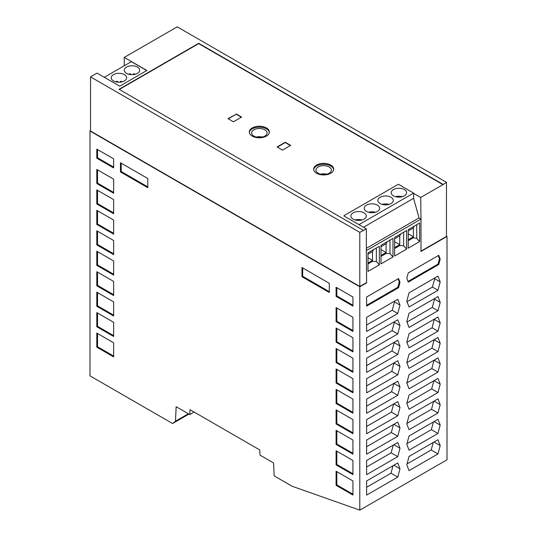<?xml version="1.0" encoding="UTF-8"?>
<svg xmlns="http://www.w3.org/2000/svg" width="537" height="537" viewBox="0 0 537 537"><rect width="100%" height="100%" fill="white"/><g stroke="black" fill="none" stroke-linecap="round" stroke-linejoin="round"><path stroke-width="0.81" d="M188.366 413.765L175.478 421.203L172.572 423.525L188.923 414.087M172.572 423.525L89.988 375.846L89.988 131.015L359.797 286.785L366.61 282.851L366.341 250.316L366.61 282.851M368.503 212.263A7.706 4.45 180 0 1 375.383 212.263M364.039 219.136A7.706 4.45 180 0 1 355.635 220.103A7.706 4.45 180 0 1 350.876 215.988A7.706 4.45 180 0 1 353.138 212.84A7.706 4.45 180 0 1 361.535 211.88A7.706 4.45 180 0 1 366.294 215.988A7.706 4.45 180 0 1 364.039 219.136M395.48 196.683A7.706 4.45 180 0 1 402.361 196.683M175.478 421.203L176.156 406.71L189.783 414.577L190.011 409.677L259.754 449.939L259.982 455.108L273.608 462.975L274.179 475.896L292.182 486.287L359.797 510.15L447.012 459.8L447.012 236.434L420.981 251.464L420.981 219.083L366.61 250.47M359.253 224.788L343.989 215.981L366.341 228.883L366.341 250.316M97.539 251.685L97.539 264.936L113.649 274.232M97.539 264.936L96.801 265.359L113.649 275.085L113.649 260.982L96.801 251.256L96.801 265.359M97.539 190.32L97.539 203.57L113.649 212.867M97.539 203.57L96.801 203.993L113.649 213.719L113.649 199.616L96.801 189.89L96.801 203.993M97.539 333.504L97.539 346.754L113.649 356.058M97.539 346.754L96.801 347.177L113.649 356.904L113.649 342.807L96.801 333.081L96.801 347.177M97.539 149.561L97.539 157.777L113.649 167.081M113.649 167.933L113.649 158.865L96.801 149.138L96.801 158.207L113.649 167.933M97.539 157.777L96.801 158.207M97.539 313.017L97.539 326.328L113.649 335.632M96.801 326.758L96.801 312.594L113.649 322.321L113.649 336.477L96.801 326.758L97.539 326.328M397.763 415.766L366.61 433.748L366.61 419.585L397.763 401.602L399.998 407.395L397.763 415.766L391.446 412.114L366.61 426.452M399.998 407.395L393.863 403.851M393.681 403.958L391.446 412.114M97.539 272.138L97.539 285.389L113.649 294.692M113.649 295.538L113.649 281.435L96.801 271.715L96.801 285.812L113.649 295.538M97.539 285.389L96.801 285.812M97.539 210.773L97.539 224.023L113.649 233.327M113.649 220.069L96.801 210.35L96.801 224.446L113.649 234.172L113.649 220.069M97.539 224.023L96.801 224.446M97.539 292.591L97.539 305.842L113.649 315.145M113.649 315.998L113.649 301.895L96.801 292.168L96.801 306.271L113.649 315.998M97.539 305.842L96.801 306.271M97.539 169.86L97.539 183.11L113.649 192.414M113.649 179.163L96.801 169.437L96.801 183.54L113.649 193.266L113.649 179.163M97.539 183.11L96.801 183.54M97.539 231.225L97.539 244.476L113.649 253.779M97.539 244.476L96.801 244.906L113.649 254.632L113.649 240.529L96.801 230.803L96.801 244.906M434.473 278.132L434.702 278.737L432.419 287.073L407.026 301.74M302.7 267.943L302.7 276.293L329.282 291.645M301.962 276.723L301.962 267.52L329.282 283.288L329.282 292.49L301.962 276.723L302.7 276.293M121.187 163.147L121.187 171.504L147.776 186.849M120.456 171.927L120.456 162.724L147.776 178.499L147.776 187.702L120.456 171.927L121.187 171.504M336.827 369.375L336.827 382.626L352.937 391.929M336.088 383.056L352.937 392.782L352.937 378.679L336.088 368.953L336.088 383.056L336.827 382.626M336.827 430.741L336.827 443.992L352.937 453.295M352.937 454.148L352.937 440.045L336.088 430.318L336.088 444.421L352.937 454.148M336.827 443.992L336.088 444.421M189.783 414.577L194.146 412.06M336.088 464.908L352.937 474.627L352.937 460.471L336.088 450.744L336.088 464.908L336.827 464.478L336.827 451.167M90.538 130.699L89.988 131.015M352.937 297.015L336.088 287.288L336.088 296.357L352.937 306.083L352.937 297.015M352.937 473.782L336.827 464.478M336.827 287.711L336.827 295.927L336.088 296.357M336.827 410.288L336.827 423.539L352.937 432.842M336.088 423.962L352.937 433.688L352.937 419.585L336.088 409.865L336.088 423.962L336.827 423.539M336.827 471.654L336.827 484.904L352.937 494.208M352.937 480.951L336.088 471.231L336.088 485.327L352.937 495.054L352.937 480.951M336.827 484.904L336.088 485.327M336.827 308.01L336.827 321.26L352.937 330.564M352.937 317.313L336.088 307.587L336.088 321.69L352.937 331.416L352.937 317.313M336.827 321.26L336.088 321.69M336.827 389.835L336.827 403.086L352.937 412.382M336.088 403.509L352.937 413.235L352.937 399.132L336.088 389.406L336.088 403.509L336.827 403.086M336.827 328.463L336.827 341.72L352.937 351.017M336.088 342.143L352.937 351.869L352.937 337.766L336.088 328.04L336.088 342.143L336.827 341.72M336.827 348.922L336.827 362.173L352.937 371.476M352.937 358.219L336.088 348.5L336.088 362.596L352.937 372.322L352.937 358.219M336.827 362.173L336.088 362.596M336.827 295.927L352.937 305.231M420.713 218.921L419.021 217.948L413.624 198.314L413.624 193.401L420.713 197.488L420.981 219.083M228.272 118.805L236.179 114.24L241.355 117.227M236.179 113.925L241.63 117.073L233.454 121.792L228.003 118.643L236.179 114.24M366.341 228.883L359.797 232.346L359.797 286.469L366.341 282.697M440.199 425.096L437.964 433.466L409.04 450.16L406.811 444.374L409.04 436.004L437.964 419.303L440.199 425.096L434.064 421.558M399.998 346.029L397.763 354.4L366.61 372.383L366.61 358.219L397.763 340.236L399.998 346.029L394.198 342.68L391.909 351.017L366.61 365.623M437.964 290.275L409.04 306.976L406.811 301.183L409.04 292.813L437.964 276.119L440.199 281.912L437.964 290.275L432.419 287.073M433.453 421.907L431.339 429.64L406.992 443.696M437.964 433.466L431.339 429.64M397.763 395.306L366.61 413.295L366.61 399.132L397.763 381.149L399.998 386.942L397.763 395.306L391.601 391.748L366.61 406.18M359.797 232.346L90.538 76.885L90.538 131.015L359.797 286.469M290.685 145.393L282.509 150.118L277.058 146.97L285.234 142.251L290.685 145.393M316.575 173.243A10.022 5.786 180 0 1 313.642 169.155A10.022 5.786 180 0 1 319.824 163.812A10.022 5.786 180 0 1 330.745 165.06A10.022 5.786 180 0 1 333.685 169.155A10.022 5.786 180 0 1 327.496 174.498A10.022 5.786 180 0 1 316.575 173.243M252.256 136.109A10.022 5.786 180 0 1 249.322 132.021A10.022 5.786 180 0 1 255.511 126.678A10.022 5.786 180 0 1 266.433 127.927A10.022 5.786 180 0 1 269.366 132.021A10.022 5.786 180 0 1 263.177 137.365A10.022 5.786 180 0 1 252.256 136.109M420.713 197.488L442.951 184.654L198.703 43.625L119.321 89.457M343.989 215.666L398.36 184.272L413.624 193.085L359.253 224.479M442.951 184.654L446.462 182.305L177.203 26.85L124.262 57.412L146.883 70.475L119.697 86.168L97.076 73.113L90.538 76.885M446.462 182.305L446.462 236.434L420.981 251.148M447.012 236.434L446.462 236.119M394.614 238.804L399.743 235.844L400.83 233.863M442.958 184.332L198.703 43.309L119.046 89.303L363.301 230.319M404.374 195.851A7.706 4.45 180 0 1 395.97 196.81A7.706 4.45 180 0 1 391.211 192.702A7.706 4.45 180 0 1 393.473 189.554A7.706 4.45 180 0 1 401.871 188.588A7.706 4.45 180 0 1 406.63 192.702A7.706 4.45 180 0 1 404.374 195.851M391.017 203.557A7.706 4.45 180 0 1 382.619 204.523A7.706 4.45 180 0 1 377.86 200.408A7.706 4.45 180 0 1 380.115 197.267A7.706 4.45 180 0 1 388.519 196.3A7.706 4.45 180 0 1 393.279 200.408A7.706 4.45 180 0 1 391.017 203.557M377.39 211.424A7.706 4.45 180 0 1 368.993 212.39A7.706 4.45 180 0 1 364.234 208.275A7.706 4.45 180 0 1 366.489 205.134A7.706 4.45 180 0 1 374.893 204.167A7.706 4.45 180 0 1 379.652 208.275A7.706 4.45 180 0 1 377.39 211.424M277.334 147.125L285.234 142.56L290.41 145.554M249.356 132.491A10.022 5.786 180 0 1 255.887 127.531A10.022 5.786 180 0 1 266.433 128.873A10.022 5.786 180 0 1 269.332 132.491M313.675 169.625A10.022 5.786 180 0 1 320.206 164.664A10.022 5.786 180 0 1 330.745 166.007A10.022 5.786 180 0 1 333.652 169.625M318.213 173.243A7.706 4.45 0 0 0 326.61 174.21A7.706 4.45 0 0 0 331.369 170.101A7.706 4.45 0 0 0 329.114 166.953A7.706 4.45 0 0 0 320.71 165.987A7.706 4.45 0 0 0 315.951 170.101A7.706 4.45 0 0 0 318.213 173.243M326.697 174.189A7.706 4.45 0 0 0 320.629 174.189M262.378 137.056A7.706 4.45 0 0 0 256.31 137.056M264.795 129.82A7.706 4.45 0 0 0 256.397 128.853A7.706 4.45 0 0 0 251.638 132.968A7.706 4.45 0 0 0 253.894 136.109A7.706 4.45 0 0 0 262.291 137.076A7.706 4.45 0 0 0 267.05 132.968A7.706 4.45 0 0 0 264.795 129.82M440.199 281.912L434.702 278.737M434.279 319.159L432.11 327.812L406.912 342.358M393.876 383.391L391.601 391.748M437.964 310.735L409.04 327.429L406.811 321.636L409.04 313.272L437.964 296.572L440.199 302.365L437.964 310.735L432.265 307.446L406.965 322.046M440.199 302.365L434.547 299.102L432.265 307.446M440.199 322.818L437.964 331.188L409.04 347.889L406.811 342.096L409.04 333.725L437.964 317.025L440.199 322.818L434.393 319.468M437.964 331.188L432.11 327.812M399.998 386.942L393.889 383.411M397.763 333.94L366.61 351.93L366.61 337.766L397.763 319.784L399.998 325.57L397.763 333.94L392.064 330.651L366.61 345.345M399.998 325.57L394.353 322.314L392.064 330.651M394.279 301.338L394.507 301.948L392.218 310.285L366.61 325.073M393.044 465.693L390.983 473.211L366.61 487.287M399.998 468.761L397.763 477.131L366.61 495.114L366.61 480.957L397.763 462.968L399.998 468.761L393.863 465.217M397.763 477.131L390.983 473.211M434.373 298.646L434.547 299.102M394.178 321.851L394.353 322.314M397.763 313.487L366.61 331.47L366.61 317.313L397.763 299.324L399.998 305.117L397.763 313.487L392.218 310.285M399.998 305.117L394.507 301.948M397.763 354.4L391.909 351.017M363.509 227.252L413.624 198.314M392.977 256.975L380.988 263.895L380.988 245.315L392.977 238.394L392.977 256.975L389.983 253.632L389.983 240.12M419.612 241.596L408.241 248.161L408.241 229.581L419.612 223.016L419.612 241.596L416.732 238.388L416.732 224.681M406.61 249.108L394.614 256.028L394.614 237.448L406.61 230.527L406.61 249.108L403.609 245.765L403.609 232.252M367.986 271.407L367.986 252.826L379.35 246.261L379.35 264.842L367.986 271.407M382.129 204.396A7.706 4.45 180 0 1 389.01 204.396M124.262 57.412L124.262 65.756M438.742 264.533L408.261 282.133L406.811 278.367L408.261 272.93L438.742 255.33L440.199 259.096L438.742 264.533L438.011 264.11L439.461 258.666L438.279 255.599M398.561 278.569L399.998 282.301L398.561 287.698L366.61 306.137L366.61 297.015L398.561 278.569M397.763 360.689L399.998 366.482L397.763 374.853L366.61 392.842L366.61 378.679L397.763 360.689M397.763 442.515L399.998 448.308L397.763 456.672L366.61 474.661L366.61 460.498L397.763 442.515M397.763 422.055L399.998 427.848L397.763 436.219L366.61 454.208L366.61 440.045L397.763 422.055M437.964 351.641L409.04 368.342L406.811 362.549L409.04 354.178L437.964 337.484L440.199 343.277L437.964 351.641L431.956 348.177L406.858 362.663M437.964 372.101L409.04 388.795L406.811 383.002L409.04 374.638L437.964 357.937L440.199 363.73L437.964 372.101L431.802 368.543L406.824 382.962M437.964 392.554L409.04 409.254L406.811 403.462L409.04 395.091L437.964 378.39L440.199 384.183L437.964 392.554L431.647 388.909L406.878 403.206M437.964 413.007L409.04 429.707L406.811 423.915L409.04 415.544L437.964 398.85L440.199 404.643L437.964 413.007L431.493 409.275L406.932 423.451M437.964 453.919L409.04 470.62L406.811 464.827L409.04 456.457L437.964 439.756L440.199 445.549L437.964 453.919L431.184 450.006L407.046 463.941M359.797 286.785L359.797 510.15M146.742 70.555L131.35 61.661L104.299 77.281M433.883 380.753L431.647 388.909M440.199 384.183L434.064 380.646M366.61 305.291L397.823 287.268L399.26 281.878L398.092 278.837M398.561 287.698L397.823 287.268M399.998 282.301L399.26 281.878M393.977 362.878L391.755 371.382L366.61 385.902M397.763 374.853L391.755 371.382M399.998 366.482L394.044 363.046M434.178 339.673L431.956 348.177M440.199 343.277L434.238 339.834M433.668 401.327L431.493 409.275M440.199 404.643L434.064 401.099M393.259 445.113L391.137 452.845L366.61 467.009M397.763 456.672L391.137 452.845M399.998 448.308L393.863 444.764M434.077 360.179L431.802 368.543M440.199 363.73L434.084 360.199M393.467 424.539L391.292 432.48L366.61 446.73M397.763 436.219L391.292 432.48M399.998 427.848L393.863 424.311M433.245 442.488L431.184 450.006M440.199 445.549L434.064 442.011M407.992 281.442L438.011 264.11M440.199 259.096L439.461 258.666M355.145 219.969A7.706 4.45 180 0 1 362.025 219.969M408.241 240.69L413.369 237.73L416.732 238.388M408.241 239.744L413.369 236.79L413.369 237.73M408.241 233.83L413.369 236.79L413.369 227.977L408.241 230.937M414.242 226.117L413.369 227.977M394.614 247.611L399.743 244.657L394.614 241.697M394.614 248.557L399.743 245.597L399.743 235.844M366.341 248.363L419.021 217.948M399.743 245.597L403.609 245.765M367.986 263.935L372.483 261.331L376.356 261.499L379.35 264.842M113.468 74.63A7.706 4.45 180 0 1 121.872 73.663A7.706 4.45 180 0 1 126.631 77.778A7.706 4.45 180 0 1 124.369 80.926A7.706 4.45 180 0 1 115.972 81.886A7.706 4.45 180 0 1 111.213 77.778A7.706 4.45 180 0 1 113.468 74.63M126.551 67.078A7.706 4.45 180 0 1 134.955 66.111A7.706 4.45 180 0 1 139.714 70.226A7.706 4.45 180 0 1 137.452 73.368A7.706 4.45 180 0 1 129.055 74.334A7.706 4.45 180 0 1 124.295 70.226A7.706 4.45 180 0 1 126.551 67.078M120.268 82.154L120.268 81.329A7.706 4.45 180 0 1 122.416 81.745M115.428 81.745A7.706 4.45 180 0 1 117.569 81.329L117.569 82.154M133.351 74.603L133.351 73.777A7.706 4.45 180 0 1 135.499 74.193M128.511 74.193A7.706 4.45 180 0 1 130.652 73.777L130.652 74.603M380.988 256.424L386.116 253.464L389.983 253.632M372.483 261.331L372.483 251.578L367.986 254.176M372.483 251.578L373.577 249.598M376.356 261.499L376.356 247.987M367.986 257.787L372.483 260.391L367.986 262.989M380.988 246.671L386.116 243.711L387.204 241.731M380.988 255.484L386.116 252.524L380.988 249.564M386.116 243.711L386.116 253.464"/></g></svg>
